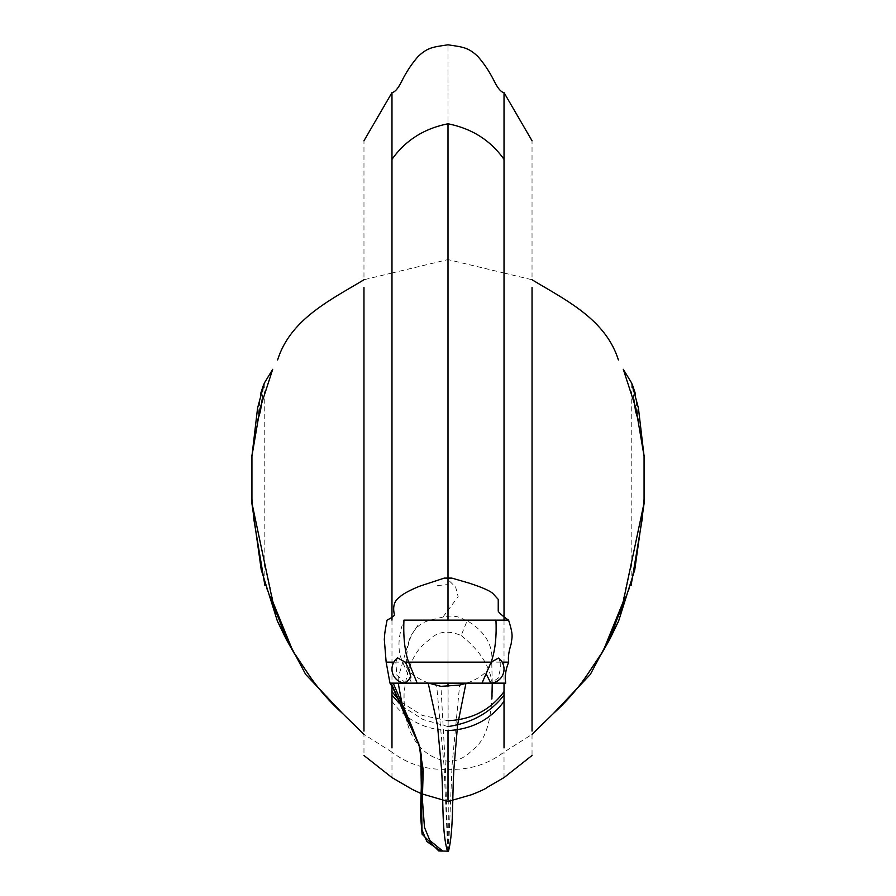 <?xml version="1.0" encoding="UTF-8"?>
<svg xmlns="http://www.w3.org/2000/svg" width="896" height="896" viewBox="0 0 896 896"><rect width="100%" height="100%" fill="white"/><g stroke="black" fill="none" stroke-linecap="round" stroke-linejoin="round"><path stroke-width="0.67" stroke-dasharray="4.48 3.36" d="M391.978 92.624L391.978 273.011L448 259.582L448 44.8L448 769.317L448 259.582L504.022 273.011L504.022 92.624M391.978 273.011L363.966 279.754L363.966 140.773M391.978 777.594L391.978 752.125C408.15 764.445 426.821 770.168 448 769.317L448 801.472L448 769.317C469.179 770.168 487.85 764.445 504.022 752.125L532.034 734.362L532.034 755.496M391.978 752.125L363.966 734.362L363.966 755.496M271.891 599.525L264.902 585.491M264.163 583.643L264.264 383.197M401.229 702.117L422.173 715.411L448 720.698L448 686.347L448 726.589L423.035 719.51L402.595 706.474M448 620.122L448 683.144L448 620.122M391.978 620.122L391.978 686M397.275 698.096L399.269 700.202M277.446 621.242L251.955 503.664M262.192 399.246L263.57 384.821M260.624 393.669L257.723 420.235M253.635 518.157L252.291 503.35M251.933 456.109L251.933 499.218M291.603 648.939L288.254 643.059M391.978 701.333C405.418 719.622 424.088 729.366 448 730.576M399.437 703.539L401.486 705.477M504.022 273.011L532.034 279.754L532.034 140.773M624.109 599.525L631.098 585.491M631.837 583.643L631.736 383.197M448 720.698L448 726.589M504.022 620.122L504.022 683.144M504.022 777.594L504.022 752.125M618.554 621.242L644.045 503.664M633.808 399.246L632.43 384.821M635.376 393.669L638.277 420.235M642.365 518.157L643.709 503.35M644.067 456.109L644.067 499.218M604.397 648.939L607.746 643.059M461.16 635.533C485.106 654.461 495.354 675.573 491.893 698.88C488.88 742.952 475.72 746.099 468.283 754.018C461.205 759.416 454.126 761.768 447.048 761.107C434.224 759.718 402.909 748.362 404.085 693.246C406.795 666.982 415.117 649.275 429.05 640.125C437.237 631.422 447.944 629.888 461.16 635.533L467.186 620.726L464.811 620.122C459.144 616.134 451.853 615.115 442.938 617.053L430.763 620.122C409.83 624.322 406.314 647.259 406.672 662.133C403.536 670.891 417.76 678.698 428.736 683.144L411.667 683.144L402.651 662.133C397.354 650.978 397.768 636.978 403.917 620.122L430.763 620.122M505.714 683.144L466.861 683.144C480.726 678.138 489.037 671.138 491.77 662.133C493.293 645.243 485.094 631.445 467.186 620.726M498.579 658.056L500.214 662.133L502.141 662.133M508.749 662.133L491.77 662.133M508.558 620.122L464.811 620.122M500.214 662.133L500.338 669.133L498.109 678.216L490.874 683.11M448.493 851.2L452.099 764.725L459.637 685.104M448.325 851.2L448.078 686.336M448.022 851.2L445.334 765.587L440.922 686.336M447.81 851.2L444.013 765.184L436.677 685.742M406.672 662.133L386.154 662.133M442.938 617.053L458.147 596.669L455.661 587.16L446.454 578.099L451.808 578.099M437.629 585.536L447.754 584.606M420.728 752.002L419.238 745.83M411.667 683.144L389.973 683.144M405.709 683.133L396.782 675.091L395.853 662.133L397.622 657.899M393.859 662.133L395.853 662.133M418.578 742.605L394.374 690.95M252.392 504.414L252.235 503.272M269.662 595.493L273.571 605.528M294.078 653.094L286.429 639.688M421.075 793.531L422.464 794.035M643.608 504.414L643.765 503.272M626.338 595.493L622.429 605.528M601.922 653.094L609.571 639.688M417.872 625.374L410.234 636.72L398.194 677.667L398.216 683.144M405.686 714.47L407.12 717.73C404.578 711.491 403.558 703.326 404.085 693.246M492.251 683.144L491.747 662.334"/><path stroke-width="1.34" d="M504.022 159.354L504.022 92.624C501.144 92.21 497.918 88.48 494.368 81.446C489.754 72.106 484.266 63.795 477.915 56.526C467.925 46.995 462.19 47.051 448 44.8C433.81 47.051 428.075 46.995 418.085 56.526C411.734 63.795 406.246 72.106 401.632 81.446C398.082 88.48 394.856 92.21 391.978 92.624L391.978 159.354C405.418 140.392 424.088 128.542 448 123.794L448 620.122L448 123.794C471.912 128.542 490.582 140.392 504.022 159.354L504.022 620.122M363.966 734.362L342.474 713.384C329.347 701.467 318.058 688.509 308.605 674.52L292.779 650.832L271.891 599.525M264.902 585.491L253.635 518.157M264.264 383.197L272.698 369.331L260.086 408.274L251.933 456.109L257.578 408.061L264.264 383.197M363.966 279.754C330.221 300.171 290.494 319.099 277.603 359.957M448 730.576L448 800.094L448 730.576C471.912 729.366 490.582 719.622 504.022 701.333L504.022 747.902M448 683.144L448 686.347L448 683.144M391.978 159.354L391.978 620.122M391.978 686L391.978 691.634L397.275 698.096M399.269 700.202L401.229 702.117M391.978 691.634L391.978 747.902M363.966 731.091L363.966 287.437M308.605 674.52L294.078 653.094L286.429 639.688L277.458 621.275L261.229 569.744L251.933 503.552L251.933 455.078M342.474 713.384L305.637 674.374L277.458 621.275M263.57 384.821L260.624 393.669M257.723 420.235L260.411 411.309L262.192 399.246M252.291 503.35L251.933 499.218L251.933 503.552M292.779 650.832L291.603 648.939M288.254 643.059L273.571 605.528L251.933 502.947M391.978 695.117L399.437 703.539M401.486 705.477L402.595 706.474M532.034 734.362L553.526 713.384C566.653 701.467 577.942 688.509 587.395 674.52L603.221 650.832L624.109 599.525M631.098 585.491L642.365 518.157M631.736 383.197L623.302 369.331L635.914 408.274L644.067 456.109L638.422 408.061L631.736 383.197M532.034 279.754C565.779 300.171 605.506 319.099 618.397 359.957M504.022 683.144L504.022 691.634C490.582 709.934 471.912 719.622 448 720.698M504.022 691.634L504.022 701.333M532.034 731.091L532.034 287.437M587.395 674.52L601.922 653.094L609.571 639.688L618.542 621.275L634.771 569.744L644.067 503.552L644.067 455.078M553.526 713.384L590.363 674.374L618.542 621.275M632.43 384.821L635.376 393.669M638.277 420.235L635.589 411.309L633.808 399.246M643.709 503.35L644.067 499.218L644.067 503.552M603.221 650.832L604.397 648.939M607.746 643.059L622.429 605.528L644.067 502.947M504.022 695.117C490.582 712.488 471.912 722.982 448 726.589M428.736 683.144L440.922 686.336L459.637 685.104L466.861 683.144M428.187 683.144L437.45 724.998L441.37 767.166C443.744 796.107 441.336 830.491 447.485 851.2L438.67 850.864L422.106 834.165L420.392 813.96L421.848 771.725L419.787 747.163L411.947 726.768L393.198 683.144L417.189 683.144L408.565 662.133L491.131 662.133C495.13 650.978 496.731 636.978 495.936 620.122L508.558 620.122C503.149 616.773 497.896 611.554 498.232 610.994L498.243 599.379L492.699 593.342C489.518 590.61 481.578 587.171 468.854 583.038L451.808 578.099L444.27 578.099L419.496 586.264C409.506 590.386 402.942 593.958 399.818 596.96C392.269 601.933 393.322 610.49 394.542 614.97C394.094 616.011 391.608 617.725 387.094 620.122C384.182 634.883 384.798 634.469 384.306 639.408L386.154 662.133L393.859 662.133M491.131 662.133L498.579 658.056A14 14 0 0 1 490.874 683.11L486.069 673.792L491.131 662.133M502.141 662.133L508.749 662.133C507.483 656.421 509.914 647.886 511.168 643.888C511.728 637.448 513.901 636.474 508.558 620.122M417.189 683.144L482.003 683.144L486.069 673.792M482.003 683.144L505.714 683.144C504.75 675.886 505.77 668.886 508.749 662.133M438.67 850.864L448.493 851.2C453.746 830.491 451.998 796.107 454.059 767.166L457.576 724.998L465.976 683.144M446.454 578.099L444.27 578.099M405.25 662.133L408.912 669.133L410.85 677.174L405.709 683.133A14 14 0 0 1 397.622 657.899L405.25 662.133L408.565 662.133C404.746 650.978 403.211 636.978 403.95 620.122L495.936 620.122M491.434 662.133L490.482 663.634M421.848 771.725C421.781 752.774 420.739 752.662 419.238 745.83L391.205 683.144L393.198 683.144M441.056 851.2L426.888 841.624L421.994 829.909L420.728 752.002M386.154 662.133L389.973 683.144L391.205 683.144M442.938 851.2L429.878 840.493L424.48 827.366L422.352 798.963L423.248 769.832L418.578 742.605M419.227 745.797L414.086 733.242L407.523 720.922L394.374 690.95L390.141 683.144M391.978 92.624L363.966 140.773M421.075 793.531L412.474 789.522L391.978 777.594L363.966 755.496M422.464 794.035L448 801.472L471.486 794.73C480.928 790.989 486.091 788.581 486.976 787.506L504.022 777.594L532.034 755.496M504.022 92.624L532.034 140.773M398.216 683.144L402.45 706.037L405.686 714.47M491.893 698.88L492.251 683.144"/></g></svg>
